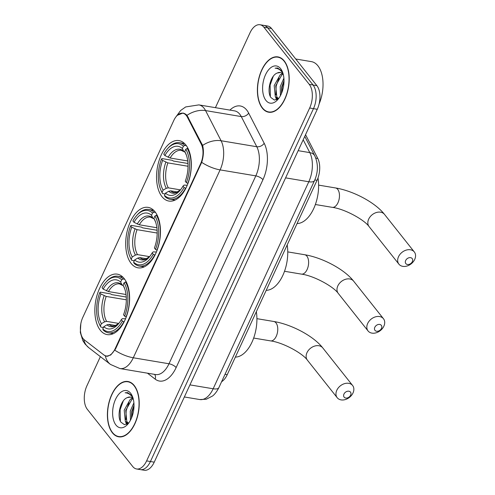 <?xml version="1.0" encoding="UTF-8"?>
<svg xmlns="http://www.w3.org/2000/svg" width="495" height="495" viewBox="0 0 495 495"><rect width="100%" height="100%" fill="white"/><g stroke="black" fill="none" stroke-linecap="round" stroke-linejoin="round"><path stroke-width="0.74" d="M131.144 263.433A30.647 16.867 -80.5 0 0 138.012 267.826A30.647 16.867 -80.5 0 0 158.122 247.222A30.647 16.867 -80.5 0 0 155.015 211.773A30.647 16.867 -80.5 0 0 148.147 207.38A30.647 16.867 -80.5 0 0 128.038 227.985A30.647 16.867 -80.5 0 0 131.144 263.433M161.995 196.663A30.647 16.867 -80.5 0 0 168.869 201.057A30.647 16.867 -80.5 0 0 188.972 180.446A30.647 16.867 -80.5 0 0 185.866 144.998A30.647 16.867 -80.5 0 0 178.998 140.605A30.647 16.867 -80.5 0 0 158.889 161.215A30.647 16.867 -80.5 0 0 161.995 196.663M100.287 330.208A30.647 16.867 -80.5 0 0 107.161 334.601A30.647 16.867 -80.5 0 0 127.265 313.991A30.647 16.867 -80.5 0 0 124.165 278.543A30.647 16.867 -80.5 0 0 117.29 274.156A30.647 16.867 -80.5 0 0 97.187 294.76A30.647 16.867 -80.5 0 0 100.287 330.208M83.154 338.691A15.611 8.594 -80.5 0 0 84.367 339.904L103.851 354.934A15.611 8.594 -80.5 0 0 106.14 355.961A15.611 8.594 -80.5 0 0 115.168 348.684L200.593 163.808A15.611 8.594 -80.5 0 0 201.255 144.138L187.327 117.074A15.611 8.594 -80.5 0 0 182.797 113.225A15.611 8.594 -80.5 0 0 173.776 120.508L82.789 317.413A15.611 8.594 -80.5 0 0 83.154 338.691M305.545 134.683L317.784 158.456A17.35 9.547 99.5 0 1 317.041 180.31L227.242 374.666A17.35 9.547 99.5 0 1 221.587 381.738M112.39 432.803A28.042 15.438 -80.5 0 0 118.676 436.825A28.042 15.438 -80.5 0 0 137.078 417.966A28.042 15.438 -80.5 0 0 134.232 385.525A28.042 15.438 -80.5 0 0 127.945 381.509A28.042 15.438 -80.5 0 0 109.55 400.362A28.042 15.438 -80.5 0 0 112.39 432.803M262.375 108.195A28.042 15.438 -80.5 0 0 268.661 112.217A28.042 15.438 -80.5 0 0 287.063 93.357A28.042 15.438 -80.5 0 0 284.223 60.922A28.042 15.438 -80.5 0 0 277.936 56.9A28.042 15.438 -80.5 0 0 259.535 75.76A28.042 15.438 -80.5 0 0 262.375 108.195M177.358 115.298L183.026 113.008L185.774 114.227L186.992 115.335L202.61 145.425C203.909 150.554 203.6 156.191 201.688 162.335L115.521 349.006L110.725 355.002L106.505 356.282L104.426 355.292M100.374 356.641L86.947 385.71A17.35 9.547 -80.5 0 0 87.349 409.353L132.697 466.488A17.35 9.547 -80.5 0 0 136.589 468.975L144.206 470.25A17.35 9.547 -80.5 0 0 154.23 462.163L317.283 109.29A17.35 9.547 -80.5 0 0 316.88 85.647L271.532 28.512L267.721 27.875A17.35 9.547 -80.5 0 0 263.835 25.387A17.35 9.547 -80.5 0 1 267.721 27.875L313.069 85.01L267.721 27.875L263.915 27.237A17.35 9.547 -80.5 0 0 260.024 24.75A17.35 9.547 -80.5 0 0 249.994 32.837L215.418 107.669M317.283 109.29L313.471 108.653A17.35 9.547 -80.5 0 0 313.069 85.01A17.35 9.547 -80.5 0 1 313.471 108.653L150.424 461.526L313.471 108.653L309.666 108.009A17.35 9.547 -80.5 0 0 309.264 84.367L263.915 27.237M140.394 469.613A17.35 9.547 -80.5 0 0 150.424 461.526A17.35 9.547 -80.5 0 1 140.394 469.613M136.589 468.975A17.35 9.547 -80.5 0 0 146.613 460.888L309.666 108.009M271.532 28.512A17.35 9.547 -80.5 0 0 267.64 26.025L260.024 24.75M134.12 385.772A27.757 15.277 -80.5 0 0 127.902 381.793A27.757 15.277 -80.5 0 0 109.686 400.455A27.757 15.277 -80.5 0 0 112.501 432.562A27.757 15.277 -80.5 0 0 118.72 436.534A27.757 15.277 -80.5 0 0 136.936 417.873A27.757 15.277 -80.5 0 0 134.12 385.772M133.31 399.143A13.068 7.196 -80.5 0 0 133.161 398.945A13.068 7.196 -80.5 0 0 130.234 397.077A13.068 7.196 -80.5 0 0 127.333 397.615L130.414 397.108M128.521 423.2L127.815 423.169L125.328 421.369L124.208 410.145L130.303 399.298L132.412 398.153M128.552 423.182L126.838 421.622L125.718 410.398L131.819 399.552L133.031 398.791M130.408 420.342L130.253 411.159L133.898 402.806M131.416 418.238L131.763 411.413L134.009 405.232M131.831 395.579L127.617 392.603L125.111 392.782C127.939 392.9 130.34 394.317 132.314 397.033L133.068 398.221M115.966 425.057A18.847 10.376 -80.5 0 0 127.716 424.271A18.847 10.376 -80.5 0 0 132.4 396.322A18.847 10.376 -80.5 0 0 130.655 393.278A18.847 10.376 -80.5 0 0 115.533 399.36A18.847 10.376 -80.5 0 0 115.966 425.057M127.333 397.615C120.254 399.923 116.622 416.456 120.935 422.167L124.424 424.673L128.552 423.175M125.111 392.782L127.753 392.628M120.372 421.146L120.124 409.718L123.274 400.938M127.172 424.116L126.578 422.668M125.86 419.543L126.169 410.726L128.978 402.577M131.695 417.57L132.215 411.741L134.009 405.739M126.615 424.376L125.569 421.703M284.111 61.163A27.757 15.277 -80.5 0 0 277.887 57.185A27.757 15.277 -80.5 0 0 259.677 75.846A27.757 15.277 -80.5 0 0 262.492 107.953A27.757 15.277 -80.5 0 0 268.711 111.932A27.757 15.277 -80.5 0 0 286.921 93.27A27.757 15.277 -80.5 0 0 284.111 61.163M319.127 103.907A28.914 15.914 -80.5 0 0 317.889 65.773A28.914 15.914 -80.5 0 0 311.404 61.634L295.732 59.004M283.301 74.541A13.068 7.196 -80.5 0 0 283.152 74.343A13.068 7.196 -80.5 0 0 280.219 72.468A13.068 7.196 -80.5 0 0 277.318 73.006L280.405 72.505M278.512 98.598L277.806 98.567L275.313 96.766L274.199 85.542L280.294 74.695L282.404 73.551M277.318 73.006C270.245 75.314 266.613 91.847 270.926 97.558L274.416 100.07L278.543 98.573L276.829 97.02L275.709 85.796L281.803 74.949L283.022 74.182M280.399 95.733L280.244 86.557L283.889 78.204M281.408 93.629L281.754 86.811L284 80.623M281.822 70.977L277.608 68.001L275.096 68.174C277.93 68.291 280.331 69.708 282.305 72.431L283.053 73.613M265.957 100.448A18.847 10.376 -80.5 0 0 277.707 99.668A18.847 10.376 -80.5 0 0 282.391 71.713A18.847 10.376 -80.5 0 0 280.64 68.669A18.847 10.376 -80.5 0 0 265.518 74.757A18.847 10.376 -80.5 0 0 265.957 100.448M275.096 68.174L277.745 68.025M270.363 96.537L270.115 85.109L273.265 76.335M277.163 99.514L276.569 98.059M275.851 94.935L276.161 86.124L278.963 77.975M281.68 92.961L282.206 87.139L283.994 81.137M276.6 99.767L275.56 97.1M350.633 395.177A4.047 3.026 141.6 0 0 348.876 391.205A4.047 3.026 141.6 0 0 343.963 394.057A4.047 3.026 141.6 0 0 345.72 398.029A4.047 3.026 141.6 0 0 350.633 395.177M336.817 390.252A9.832 7.351 -38.4 0 1 344.489 383.656A9.832 7.351 -38.4 0 1 352.613 385.5A9.832 7.351 -38.4 0 1 353.003 392.968A9.832 7.351 -38.4 0 1 345.331 399.564A9.832 7.351 -38.4 0 1 337.213 397.72A9.832 7.351 -38.4 0 1 336.817 390.252M124.121 321.861L122.395 321.051A27.522 15.153 -80.5 0 1 102.756 328.952L103.802 326.694A24.861 13.687 -80.5 0 0 118.039 324.305A24.861 13.687 -80.5 0 0 121.294 319.659L122.364 318.644L125.544 318.792M115.849 325.543L109.005 324.392L106.988 324.831L103.802 326.694M103.424 327.511L100.869 327.084L100.374 325.945A27.522 15.153 -80.5 0 1 98.95 323.13A27.522 15.153 -80.5 0 1 99.804 292.582L100.275 292.137L110.459 293.844L111.728 294.605L126.268 297.043M105.794 282.317A27.522 15.153 -80.5 0 1 121.696 279.799L123.1 278.982A28.679 15.79 -80.5 0 0 117.921 276.253A28.679 15.79 -80.5 0 0 106.475 281.55L105.794 282.317A27.522 15.153 -80.5 0 0 102.057 287.706L103.158 289.099L108.442 291.561L126.027 294.506M123.1 278.982L124.691 279.248M126.398 282.144L125.483 281.989L124.078 282.806A27.522 15.153 -80.5 0 1 124.647 316.175L126.083 316.936A28.679 15.79 -80.5 0 0 125.483 281.989M102.756 328.952L103.257 330.091A28.679 15.79 -80.5 0 0 108.436 332.819A28.679 15.79 -80.5 0 0 123.83 321.812M121.696 279.799L120.65 282.057A24.861 13.687 -80.5 0 0 103.158 289.099M124.647 316.175L123.546 314.783A24.861 13.687 -80.5 0 0 124.214 287.434A24.861 13.687 -80.5 0 0 123.038 285.064L124.078 282.806M121.294 319.659L122.395 321.051M123.305 285.677L122.203 285.225L120.65 282.057M123.038 285.064L124.66 288.591A22.244 12.245 -80.5 0 0 124.165 287.657M235.354 357.105A31.804 17.504 -80.5 0 0 256.336 311.702M98.95 323.13L99.347 324.083A28.679 15.79 -80.5 0 0 100.869 327.084M99.804 292.582L100.906 293.974A24.861 13.687 -80.5 0 0 101.413 323.687L100.374 325.945M126.336 299.809L106.19 296.437L100.906 293.974M101.413 323.687L104.6 321.824L106.617 321.385L118.763 323.421M381.484 328.402A4.047 3.026 141.6 0 0 379.727 324.435A4.047 3.026 141.6 0 0 374.82 327.288A4.047 3.026 141.6 0 0 376.577 331.254A4.047 3.026 141.6 0 0 381.484 328.402M367.674 323.482A9.832 7.351 -38.4 0 1 375.346 316.887A9.832 7.351 -38.4 0 1 383.464 318.724A9.832 7.351 -38.4 0 1 383.86 326.193A9.832 7.351 -38.4 0 1 376.181 332.789A9.832 7.351 -38.4 0 1 368.063 330.951A9.832 7.351 -38.4 0 1 367.674 323.482M154.978 255.086L153.252 254.275A27.522 15.153 -80.5 0 1 133.613 262.177L134.652 259.925A24.861 13.687 -80.5 0 0 148.89 257.53A24.861 13.687 -80.5 0 0 152.144 252.883L153.215 251.868L156.401 252.017M146.706 258.767L139.856 257.617L137.845 258.056L134.652 259.925M134.275 260.741L131.726 260.314L131.225 259.17A27.522 15.153 -80.5 0 1 129.808 256.361A27.522 15.153 -80.5 0 1 130.655 225.807L131.125 225.361L141.316 227.069L142.579 227.83L157.119 230.268M136.645 215.542A27.522 15.153 -80.5 0 1 152.547 213.029L153.951 212.207A28.679 15.79 -80.5 0 0 148.772 209.478A28.679 15.79 -80.5 0 0 137.332 214.774L136.645 215.542A27.522 15.153 -80.5 0 0 132.907 220.931L134.009 222.323L139.299 224.786L156.884 227.737M153.951 212.207L155.541 212.473M157.249 215.368L156.34 215.214L154.935 216.037A27.522 15.153 -80.5 0 1 155.504 249.4L156.934 250.167A28.679 15.79 -80.5 0 0 156.34 215.214M133.613 262.177L134.114 263.321A28.679 15.79 -80.5 0 0 139.287 266.05A28.679 15.79 -80.5 0 0 154.681 255.036M152.547 213.029L151.507 215.282A24.861 13.687 -80.5 0 0 134.009 222.323M155.504 249.4L154.397 248.007A24.861 13.687 -80.5 0 0 155.071 220.659A24.861 13.687 -80.5 0 0 153.889 218.289L154.935 216.037M152.144 252.883L153.252 254.275M154.162 218.908L153.054 218.45L151.507 215.282M153.889 218.289L155.517 221.816M266.211 290.33A31.804 17.504 -80.5 0 0 287.187 244.926M129.808 256.361L130.197 257.307A28.679 15.79 -80.5 0 0 131.726 260.314M130.655 225.807L131.763 227.199A24.861 13.687 -80.5 0 0 132.27 256.917L131.225 259.17M157.187 233.04L137.047 229.661L131.763 227.199M132.27 256.917L135.457 255.049L137.474 254.609L149.62 256.651M412.335 261.632A4.047 3.026 141.6 0 0 410.584 257.66A4.047 3.026 141.6 0 0 405.671 260.512A4.047 3.026 141.6 0 0 407.428 264.485A4.047 3.026 141.6 0 0 412.335 261.632M398.525 256.707A9.832 7.351 -38.4 0 1 406.197 250.111A9.832 7.351 -38.4 0 1 414.315 251.955A9.832 7.351 -38.4 0 1 414.711 259.423A9.832 7.351 -38.4 0 1 407.039 266.019A9.832 7.351 -38.4 0 1 398.921 264.175A9.832 7.351 -38.4 0 1 398.525 256.707M185.829 188.317L184.103 187.5A27.522 15.153 -80.5 0 1 164.464 195.407L165.509 193.149A24.861 13.687 -80.5 0 0 179.741 190.761A24.861 13.687 -80.5 0 0 183.001 186.108L184.066 185.099L187.252 185.248M177.556 191.992L170.713 190.847L168.696 191.287L165.509 193.149M165.132 193.966L162.577 193.539L162.082 192.4A27.522 15.153 -80.5 0 1 160.658 189.585A27.522 15.153 -80.5 0 1 161.506 159.031L161.983 158.586L172.167 160.293L173.436 161.061L187.976 163.499M167.502 148.772A27.522 15.153 -80.5 0 1 183.397 146.254L184.802 145.437A28.679 15.79 -80.5 0 0 179.629 142.702A28.679 15.79 -80.5 0 0 168.182 148.005L167.502 148.772A27.522 15.153 -80.5 0 0 163.758 154.162L164.866 155.554L170.15 158.016L187.735 160.962M184.802 145.437L186.398 145.703M188.1 148.593L187.19 148.444L185.786 149.261A27.522 15.153 -80.5 0 1 186.355 182.63L187.791 183.391A28.679 15.79 -80.5 0 0 187.19 148.444M164.464 195.407L164.965 196.546A28.679 15.79 -80.5 0 0 170.144 199.275A28.679 15.79 -80.5 0 0 185.538 188.267M183.397 146.254L182.358 148.512A24.861 13.687 -80.5 0 0 164.866 155.554M186.355 182.63L185.254 181.238A24.861 13.687 -80.5 0 0 185.922 153.889A24.861 13.687 -80.5 0 0 184.746 151.519L185.786 149.261M183.001 186.108L184.103 187.5M185.012 152.132L183.911 151.68L182.358 148.512M184.746 151.519L186.368 155.046M297.062 223.554A31.804 17.504 -80.5 0 0 318.007 177.934M160.658 189.585L161.054 190.532A28.679 15.79 -80.5 0 0 162.577 193.539M161.506 159.031L162.614 160.423A24.861 13.687 -80.5 0 0 163.121 190.142L162.082 192.4M188.044 166.264L167.898 162.886L162.614 160.423M163.121 190.142L166.308 188.279L168.325 187.84L180.471 189.876M115.168 348.684L115.632 348.765M200.593 163.808L201.057 163.888M201.255 144.138L202.195 144.299M187.327 117.074L188.273 117.235M225.027 374.294L227.242 374.666M314.82 179.939L317.041 180.31M315.798 158.128L317.784 158.456M229.909 110.1A28.914 15.914 99.5 0 1 246.764 110.119A28.914 15.914 99.5 0 1 248.663 113.101L264.181 143.259A28.914 15.914 99.5 0 1 262.956 179.679L176.14 367.568A28.914 15.914 99.5 0 1 155.189 379.145L147.454 373.174M186.992 115.335A20.239 13.6 -27.2 0 1 205.567 110.589L241.269 116.579A23.129 12.734 -80.5 0 0 239.747 114.19A23.129 12.734 -80.5 0 0 234.568 110.88L198.86 104.891A23.129 12.734 99.5 0 1 204.045 108.207A23.129 12.734 99.5 0 1 205.567 110.589L221.086 140.747A23.129 12.734 99.5 0 1 220.102 169.89L133.285 357.774A20.239 7.512 -155.2 0 1 114.871 350.225M80.809 323.835L80.314 332.454L82.863 340.684L85.047 344.019L88.76 347.682A20.239 16.205 -52.4 0 1 83.674 339.285M201.688 162.335A20.239 7.512 24.8 0 0 220.102 169.89L255.81 175.874A23.129 12.734 -80.5 0 0 256.787 146.737L241.269 116.579A5.785 3.886 152.8 0 0 248.663 113.101M202.61 145.425A20.239 13.6 -27.2 0 1 221.086 140.747L256.787 146.737A5.785 3.886 152.8 0 0 264.181 143.259M88.76 347.682L110.478 364.431A20.239 16.205 -52.4 0 1 105.361 355.899M176.14 367.568A5.785 2.147 -155.2 0 0 168.993 363.763L133.285 357.774A23.129 12.734 99.5 0 1 119.914 368.558L155.622 374.548A23.129 12.734 -80.5 0 0 168.993 363.763L255.81 175.874A5.785 2.147 -155.2 0 1 262.956 179.679M146.613 460.888L154.23 462.163M309.264 84.367L316.88 85.647M155.189 379.145A5.785 4.628 127.6 0 0 154.576 374.368M218.877 387.61A11.564 4.294 -155.2 0 1 213.153 388.773L308.806 181.752A23.129 12.734 -80.5 0 0 309.79 152.615A11.564 7.772 -27.2 0 1 314.808 155.875C318.335 163.851 318.242 172.087 314.529 180.588L218.877 387.61C216.03 393.358 213.147 395.542 212.504 396.031L206.279 399.23L199.782 399.552A23.129 12.734 -80.5 0 0 213.153 388.773L189.944 384.881M303.188 139.788L309.79 152.615L298.163 150.666M314.529 180.588A11.564 4.294 -155.2 0 1 308.806 181.752L285.596 177.86M306.98 352.669A9.832 7.351 141.6 0 0 307.376 360.137C302.686 353.343 283.066 342.509 270.567 340.888A9.832 5.414 99.5 0 0 276.247 336.303A9.832 5.414 99.5 0 0 276.018 322.907A9.832 5.414 99.5 0 0 273.815 321.496C291.388 324.38 313.453 335.95 322.777 347.911A9.832 7.351 141.6 0 0 314.659 346.073A9.832 7.351 141.6 0 0 306.98 352.669M109.005 324.392A21.396 11.775 -80.5 0 0 112.532 326.118L114.438 326.044L118.831 323.359A22.244 12.245 -80.5 0 1 106.988 324.831M121.782 284.65A22.244 12.245 -80.5 0 0 106.406 290.831M122.203 285.225L119.604 283.92A21.396 11.775 -80.5 0 0 108.442 291.561M104.154 295.707A22.244 12.245 -80.5 0 0 104.6 321.824M106.19 296.437A21.396 11.775 -80.5 0 0 106.617 321.385M337.838 285.893A9.832 7.351 141.6 0 0 338.233 293.362C333.537 286.574 313.923 275.74 301.418 274.112A9.832 5.414 99.5 0 0 307.104 269.534A9.832 5.414 99.5 0 0 306.875 256.132A9.832 5.414 99.5 0 0 304.666 254.727C322.245 257.604 344.31 269.175 353.628 281.141A9.832 7.351 141.6 0 0 345.51 279.298A9.832 7.351 141.6 0 0 337.838 285.893M139.856 257.617A21.396 11.775 -80.5 0 0 143.383 259.349L145.289 259.275L149.688 256.583A22.244 12.245 -80.5 0 1 137.845 258.056M152.633 217.874A22.244 12.245 -80.5 0 0 137.263 224.062M155.504 221.797A22.244 12.245 -80.5 0 0 155.022 220.881M153.054 218.456L150.461 217.15A21.396 11.775 -80.5 0 0 139.299 224.786M135.011 228.938A22.244 12.245 -80.5 0 0 135.457 255.049M137.047 229.661A21.396 11.775 -80.5 0 0 137.474 254.609M368.688 219.118A9.832 7.351 141.6 0 0 369.084 226.586C364.388 219.799 344.774 208.964 332.275 207.343A9.832 5.414 99.5 0 0 337.955 202.758A9.832 5.414 99.5 0 0 337.726 189.362A9.832 5.414 99.5 0 0 335.523 187.952C353.096 190.829 375.161 202.406 384.485 214.366A9.832 7.351 141.6 0 0 376.361 212.522A9.832 7.351 141.6 0 0 368.688 219.118M170.713 190.847A21.396 11.775 -80.5 0 0 174.24 192.574L176.146 192.499L180.539 189.808M183.49 151.099A22.244 12.245 -80.5 0 0 168.114 157.286M186.361 155.022A22.244 12.245 -80.5 0 0 185.873 154.106M168.696 191.287A22.244 12.245 -80.5 0 0 180.526 189.826M183.911 151.68L181.312 150.375A21.396 11.775 -80.5 0 0 170.15 158.016M165.862 162.162A22.244 12.245 -80.5 0 0 166.308 188.279M167.898 162.886A21.396 11.775 -80.5 0 0 168.325 187.84M106.14 355.961L107.941 356.264M182.797 113.225L184.654 113.541M198.86 104.891L185.681 106.939L180.663 110.472L175.75 117.123M110.478 364.431L119.914 368.558M199.782 399.552L184.357 396.965M304.772 136.373L314.808 155.875M130.08 382.159L127.902 381.793M128.434 423.275L127.815 423.169M120.904 436.906L118.72 436.534M280.071 57.55L277.887 57.185M278.425 98.666L277.806 98.567M270.889 112.297L268.711 111.932M322.777 347.911L352.613 385.5M256.911 318.662L273.815 321.496M122.828 277.076L117.921 276.253M113.349 333.642L108.436 332.819M307.376 360.137L337.213 397.72M253.657 338.054L270.567 340.888M353.628 281.141L383.464 318.724M287.762 251.893L304.666 254.727M153.685 210.301L148.772 209.478M144.2 266.873L139.287 266.05M338.233 293.362L368.063 330.951M284.514 271.279L301.418 274.112M384.485 214.366L414.315 251.955M318.619 185.118L335.523 187.952M184.536 143.525L179.629 142.702M175.057 200.098L170.144 199.275M369.084 226.586L398.921 264.175M315.365 204.509L332.275 207.343"/></g></svg>
